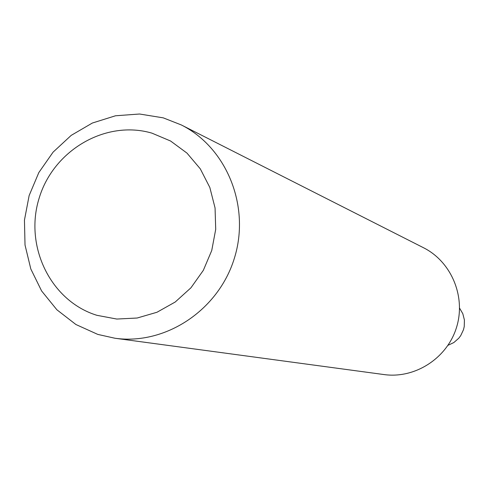 <?xml version="1.0" encoding="UTF-8"?>
<svg xmlns="http://www.w3.org/2000/svg" width="489" height="489" viewBox="0 0 489 489"><rect width="100%" height="100%" fill="white"/><g stroke="black" fill="none" stroke-linecap="round" stroke-linejoin="round"><path stroke-width="0.73" d="M448.003 345.307L453.859 342.538L458.743 338.254L460.711 335.643L463.48 329.739L464.238 326.554L464.416 320.038L462.82 313.736L459.574 308.137M114.903 338.235L384.036 374.568C415.02 378.908 447.056 358.278 456.481 327.557C466.151 296.915 451.481 261.749 423.505 247.74L181.285 124.933C226.859 147.702 250.661 206.602 234.317 258.418C218.375 310.362 165.349 345.35 114.903 338.235L97.794 334.409L75.917 324.519L56.883 309.781L41.614 290.955L30.825 269.005L25.018 245.001L24.45 220.129L29.132 195.582L38.833 172.55L53.087 152.146L71.217 135.361L92.366 123.026L115.508 115.777L139.53 114.01L163.228 117.849L181.285 124.933M96.908 315.313C50.789 301.12 24.163 246.505 39.041 198.51C53.246 150.306 105.673 119.518 151.951 133.149L170.582 141.015L186.981 153.106L200.294 168.846L209.824 187.446L215.062 207.966L215.71 229.359L211.737 250.515L203.332 270.338L190.942 287.801L175.215 302.019L156.975 312.257L137.158 318.021L116.792 319.048L96.908 315.313"/></g></svg>
